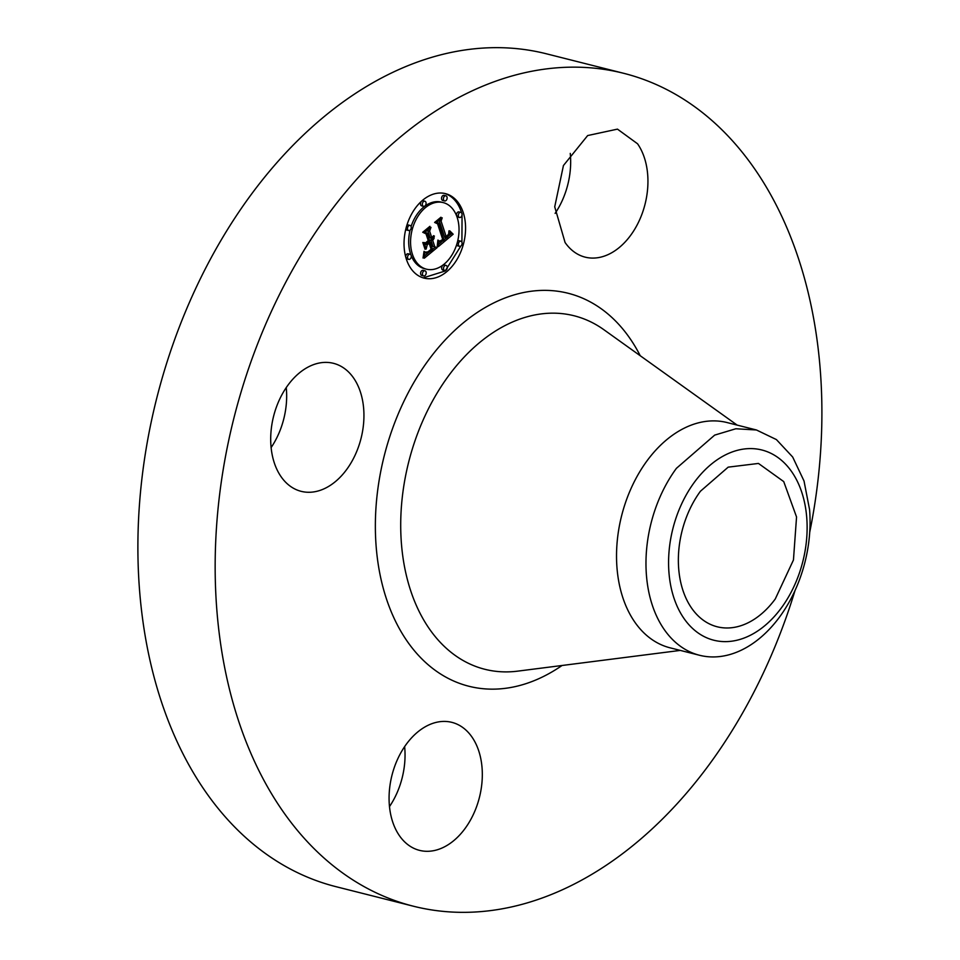 <?xml version="1.0" encoding="UTF-8"?>
<svg xmlns="http://www.w3.org/2000/svg" width="960" height="960" viewBox="0 0 960 960"><rect width="100%" height="100%" fill="white"/><g stroke="black" fill="none" stroke-linecap="round" stroke-linejoin="round"><path stroke-width="1.44" d="M565.08 242.508L554.724 206.82L563.436 165.528L587.664 135.552L617.472 129.132L637.56 143.784A66.012 45.108 -75.8 0 1 639.204 220.752A66.012 45.108 -75.8 0 1 585.168 257.148A66.012 45.108 -75.8 0 1 565.08 242.508M570.252 153.396A66.012 45.108 -75.8 0 1 555.12 213.384M795.012 590.556A429.528 293.484 -75.8 0 1 709.332 764.4A429.528 293.484 -75.8 0 1 413.4 906.216L336.132 886.716A429.528 293.484 -75.8 0 1 141.924 613.692A429.528 293.484 -75.8 0 1 250.416 195.6A429.528 293.484 -75.8 0 1 546.348 53.784L623.616 73.284A429.528 293.484 -75.8 0 1 809.736 532.224M404.628 746.616A66.012 45.108 -75.8 0 1 389.484 806.604M286.248 387.588A66.012 45.108 -75.8 0 1 271.116 447.576M413.4 906.216A429.528 293.484 -75.8 0 1 219.192 633.192A429.528 293.484 -75.8 0 1 327.684 215.1A429.528 293.484 -75.8 0 1 623.616 73.284M471.936 736.992A66.012 45.108 -75.8 0 1 473.58 813.972A66.012 45.108 -75.8 0 1 419.544 850.368A66.012 45.108 -75.8 0 1 399.456 835.728A66.012 45.108 -75.8 0 1 397.812 758.748A66.012 45.108 -75.8 0 1 451.848 722.352A66.012 45.108 -75.8 0 1 471.936 736.992M346.644 469.536A66.012 45.108 -75.8 0 1 301.164 491.34A66.012 45.108 -75.8 0 1 271.32 449.376A66.012 45.108 -75.8 0 1 287.988 385.116A66.012 45.108 -75.8 0 1 333.468 363.324A66.012 45.108 -75.8 0 1 363.324 405.288A66.012 45.108 -75.8 0 1 346.644 469.536M463.2 212.46A43.572 29.772 -75.8 0 1 457.008 259.44A43.572 29.772 -75.8 0 1 424.14 278.124A43.572 29.772 -75.8 0 1 406.404 259.296A43.572 29.772 -75.8 0 1 412.596 212.328A43.572 29.772 -75.8 0 1 445.464 193.632A43.572 29.772 -75.8 0 1 463.2 212.46M461.652 212.976L461.34 211.992A43.572 29.772 104.2 0 0 444.528 193.428M423.216 277.872L445.14 271.008L460.86 246.024M461.916 242.22L462.06 214.416M699.588 655.284L670.152 647.844A116.184 79.38 -75.8 0 1 617.616 573.996A116.184 79.38 -75.8 0 1 646.968 460.908A116.184 79.38 -75.8 0 1 727.02 422.544L756.456 429.984L735.828 428.76L714.684 435.108L676.404 468.336A116.184 79.38 -75.8 0 0 646.464 575.604A116.184 79.38 104.2 0 0 699.588 655.284A116.184 79.38 104.2 0 0 779.64 616.92A116.184 79.38 -75.8 0 0 809.58 509.664L804.024 480.996L792.684 457.032L776.412 439.584L756.456 429.984M443.208 202.596A34.332 23.46 -75.8 0 1 457.176 217.428A34.332 23.46 -75.8 0 1 452.292 254.436A34.332 23.46 -75.8 0 1 426.396 269.16A34.332 23.46 -75.8 0 1 412.428 254.328A34.332 23.46 -75.8 0 1 417.312 217.32A34.332 23.46 -75.8 0 1 443.208 202.596L441.336 202.128A34.332 23.46 104.2 0 0 411.084 226.56A2.64 1.8 -75.8 0 1 410.712 229.416A2.64 1.8 -75.8 0 1 408.72 230.544A2.64 1.8 -75.8 0 1 407.64 229.404A2.64 1.8 -75.8 0 1 408.024 226.56A2.64 1.8 -75.8 0 1 410.016 225.432A2.64 1.8 -75.8 0 1 411.084 226.572M410.064 230.184A34.332 23.46 104.2 0 0 410.556 253.86A34.332 23.46 104.2 0 0 410.94 254.964M411.204 255.636A34.332 23.46 104.2 0 0 424.536 268.692A34.332 23.46 104.2 0 0 425.472 268.896M446.028 265.416L444.156 264.948A2.64 1.8 104.2 0 0 442.164 266.076A2.64 1.8 104.2 0 0 441.792 268.92A2.64 1.8 104.2 0 0 442.872 270.06L444.744 270.54A2.64 1.8 -75.8 0 1 443.664 269.4A2.64 1.8 -75.8 0 1 444.036 266.544A2.64 1.8 -75.8 0 1 446.028 265.416A2.64 1.8 -75.8 0 1 447.108 266.556A2.64 1.8 -75.8 0 1 446.736 269.4A2.64 1.8 -75.8 0 1 444.744 270.54M410.064 254.256A2.64 1.8 -75.8 0 1 411.132 255.396A2.64 1.8 -75.8 0 1 410.76 258.24A2.64 1.8 -75.8 0 1 408.768 259.38A2.64 1.8 -75.8 0 1 407.688 258.24A2.64 1.8 -75.8 0 1 408.072 255.384A2.64 1.8 -75.8 0 1 410.064 254.256L408.192 253.788A2.64 1.8 104.2 0 0 405.684 256.872M406.092 258.312A2.64 1.8 104.2 0 0 406.896 258.9L408.768 259.38M424.98 270.816L423.108 270.348A2.64 1.8 104.2 0 0 421.116 271.476A2.64 1.8 104.2 0 0 420.744 274.332A2.64 1.8 104.2 0 0 421.812 275.472L423.684 275.94A2.64 1.8 -75.8 0 1 422.616 274.8A2.64 1.8 -75.8 0 1 422.988 271.956A2.64 1.8 -75.8 0 1 424.98 270.816A2.64 1.8 -75.8 0 1 426.048 271.956A2.64 1.8 -75.8 0 1 425.676 274.812A2.64 1.8 -75.8 0 1 423.684 275.94M424.86 201.228L423 200.748A2.64 1.8 104.2 0 0 421.008 201.888A2.64 1.8 104.2 0 0 420.624 204.732A2.64 1.8 104.2 0 0 421.704 205.872L423.576 206.34A2.64 1.8 -75.8 0 1 422.496 205.2A2.64 1.8 -75.8 0 1 422.868 202.356A2.64 1.8 -75.8 0 1 424.86 201.228A2.64 1.8 -75.8 0 1 425.94 202.368A2.64 1.8 -75.8 0 1 425.568 205.212A2.64 1.8 -75.8 0 1 423.576 206.34M410.016 225.432L408.144 224.952A2.64 1.8 104.2 0 0 406.872 225.264M405.816 229.068A2.64 1.8 104.2 0 0 406.848 230.076L408.72 230.544M456.792 216.324A2.64 1.8 104.2 0 0 457.68 217.032L459.54 217.5A2.64 1.8 -75.8 0 1 458.472 216.36A2.64 1.8 -75.8 0 1 458.844 213.516A2.64 1.8 -75.8 0 1 460.836 212.388A2.64 1.8 -75.8 0 1 461.916 213.528A2.64 1.8 -75.8 0 1 461.532 216.372A2.64 1.8 -75.8 0 1 459.54 217.5M460.836 212.388L458.964 211.908A2.64 1.8 104.2 0 0 457.044 212.928A2.64 1.8 104.2 0 0 456.528 215.652M456.648 244.728A2.64 1.8 104.2 0 0 457.728 245.856L459.588 246.336A2.64 1.8 -75.8 0 1 458.52 245.196A2.64 1.8 -75.8 0 1 458.892 242.34A2.64 1.8 -75.8 0 1 460.884 241.212A2.64 1.8 -75.8 0 1 461.964 242.352A2.64 1.8 -75.8 0 1 461.58 245.196A2.64 1.8 -75.8 0 1 459.588 246.336M460.884 241.212L459.012 240.744A2.64 1.8 104.2 0 0 457.668 241.104M445.92 195.816L444.048 195.348A2.64 1.8 104.2 0 0 442.056 196.476A2.64 1.8 104.2 0 0 441.684 199.332A2.64 1.8 104.2 0 0 442.752 200.472L444.624 200.94A2.64 1.8 -75.8 0 1 443.556 199.8A2.64 1.8 -75.8 0 1 443.928 196.956A2.64 1.8 -75.8 0 1 445.92 195.816A2.64 1.8 -75.8 0 1 446.988 196.956A2.64 1.8 -75.8 0 1 446.616 199.812A2.64 1.8 -75.8 0 1 444.624 200.94M700.428 491.244L728.184 467.148L758.46 463.44L783.732 481.596L796.548 516.984L793.452 559.992L775.272 598.968A84.228 57.552 -75.8 0 1 717.24 626.784A84.228 57.552 -75.8 0 1 679.152 573.24A84.228 57.552 -75.8 0 1 700.428 491.244M668.988 572.952A98.088 67.02 104.2 0 0 745.416 637.524A98.088 67.02 104.2 0 0 806.712 517.272A98.088 67.02 104.2 0 0 730.272 452.7A98.088 67.02 104.2 0 0 668.988 572.952M438.336 246.624L438.564 240.396L440.856 242.124L444.024 240.144L438.564 223.008L436.536 222.504L442.212 217.824L441.084 221.1L446.22 236.712L448.644 234.084L448.944 230.832L448.956 234.252L446.616 237.888L449.664 234.816L449.748 230.832L453.156 234.216L438.336 246.624M437.232 246.288L437.88 240.096L437.232 246.288M439.74 241.104L442.752 239.568L437.556 223.776L434.616 222.456L440.952 217.224L435.432 222.324L437.892 223.344L443.28 239.7L440.952 241.392L439.74 241.104M437.196 247.572L424.308 258.192L424.788 251.808L427.764 253.164L432.6 249.696L430.188 242.352L429.432 242.976L431.568 249.456L427.776 252.324L425.868 252.12L427.872 251.856L431.112 249.288L429.12 243.228L427.248 244.776L426.132 249.072L423.96 242.496L426.912 243.384L429.756 241.032L427.14 233.124L424.884 232.392L430.98 227.376L429.624 231.084L431.844 237.828L433.572 235.668L432.228 238.992L434.388 236.052L432.672 240.312L434.856 246.924L437.196 247.572L432.984 246.456L430.8 239.832L431.64 238.836M423.048 258.012L424.032 251.376L423.048 258.012M425.04 249.264L422.808 242.484L425.04 249.264M425.7 242.7L428.244 240.6L426.036 233.88L422.724 232.26L429.912 226.332L423.552 232.116L426.276 233.436L428.7 240.768L425.7 242.7M439.212 241.02L438.6 240.864M439.392 241.248L438.6 241.044M439.584 241.452L438.612 241.2M439.764 241.632L438.612 241.332M439.944 241.776L438.624 241.44M440.136 241.896L438.624 241.524M440.316 241.992L438.624 241.572M440.496 242.064L438.624 241.596M438.564 223.008L436.548 222.504M441.084 221.1L439.368 220.176M446.22 236.712L444.36 236.232L439.212 220.62M446.496 237L444.84 236.364M446.616 237.888L444.744 237.42L444.624 236.532M450.72 231.756L449.928 231.552M451.02 232.104L449.976 231.84M451.344 232.452L450.012 232.116M451.668 232.8L450.048 232.392M452.016 233.16L450.06 232.596M452.388 233.508L450.144 232.68M452.76 233.856L450.516 233.04M453.156 234.216L450.888 233.388M438.516 244.44L441.372 242.04M443.94 239.892L446.4 237.828M449.364 235.344L451.284 233.736M437.892 223.344L434.748 222.348M441.756 240.924L441.12 240.768M441.564 241.056L440.868 240.876M441.228 241.248L440.352 241.032M440.952 241.392L439.812 241.104M440.712 241.452L439.932 241.26M425.664 252.552L424.8 252.336M425.928 252.732L424.8 252.456M426.192 252.888L424.8 252.54M426.432 253.02L424.8 252.612M430.188 242.352L428.628 241.956M429.432 242.976L427.872 242.58M427.776 252.324L427.104 252.156M427.392 252.444L426.42 252.204M427.032 252.516L426.072 252.264M429.12 243.228L427.56 242.844M427.248 244.776L425.376 244.308L426.6 243.3M425.016 245.688L425.376 244.308M426.912 243.384L423.996 242.592M429.624 231.084L427.752 230.604L428.052 229.776M431.844 237.828L429.984 237.36L427.752 230.604M432.216 238.044L430.452 237.48M431.988 238.248L430.356 237.576M432.228 238.992L430.116 237.78M434.172 237.936L433.452 237.756M434.016 238.368L433.164 238.152M433.824 238.788L432.816 238.524M433.596 239.184L432.384 238.884M433.32 239.58L431.46 239.1M433.02 239.952L431.148 239.472M432.672 240.312L430.8 239.832M434.856 246.924L432.984 246.456M424.68 255.876L428.148 253.02M432.516 249.42L435.324 247.104M426.276 233.436L422.808 232.188M562.056 665.484A202.668 138.48 -75.8 0 1 392.532 614.796A202.668 138.48 -75.8 0 1 428.472 360.156A202.668 138.48 -75.8 0 1 640.236 355.728M680.292 650.412L517.668 671.148A182.304 124.572 -75.8 0 1 406.248 574.92A182.304 124.572 -75.8 0 1 448.476 375.948A182.304 124.572 -75.8 0 1 603.852 329.688L737.16 425.112M407.688 258.24L405.936 257.796M458.472 216.36L456.636 215.904M426.396 269.16L424.536 268.692"/></g></svg>
